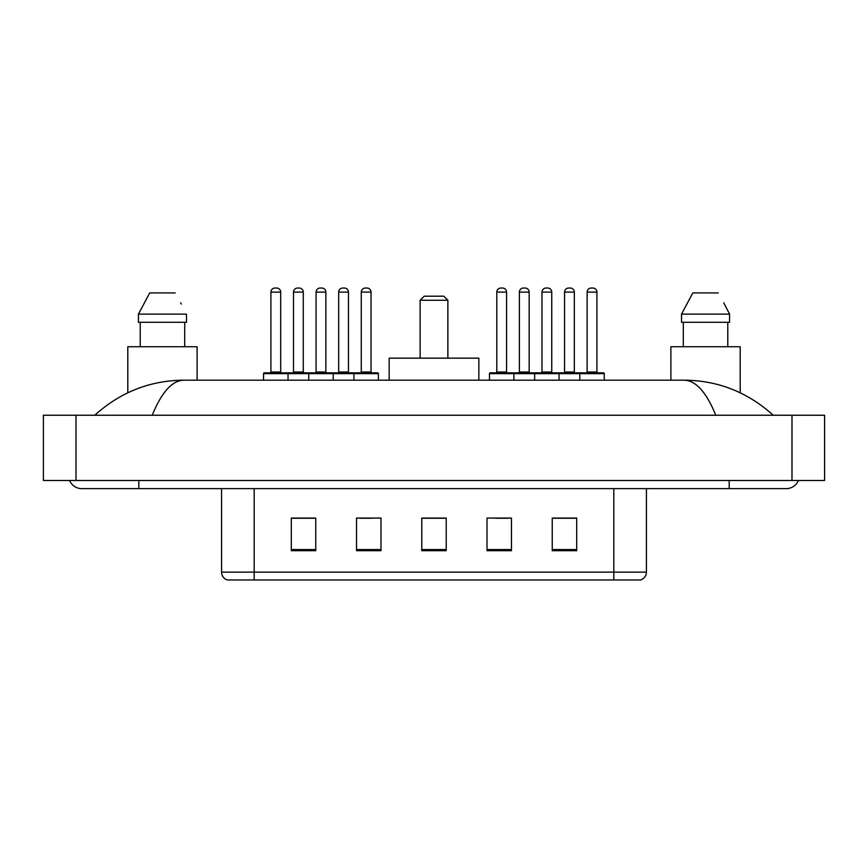 <?xml version="1.0" encoding="UTF-8"?>
<svg xmlns="http://www.w3.org/2000/svg" width="868" height="868" viewBox="0 0 868 868"><rect width="100%" height="100%" fill="white"/><g stroke="black" fill="none" stroke-linecap="round" stroke-linejoin="round"><path stroke-width="1.3" d="M69.635 480.481A13.053 13.053 0 0 0 81.722 488.63A13.053 13.053 0 0 1 69.635 480.481A13.053 13.053 0 0 0 81.722 488.63L786.278 488.63A13.053 13.053 0 0 0 798.365 480.481A13.053 13.053 0 0 1 786.278 488.63A13.053 13.053 0 0 0 798.365 480.481A13.053 13.053 0 0 1 786.278 488.63M715.753 415.24C706.4 392.217 695.886 380.531 684.234 380.184L183.766 380.184C172.114 380.531 161.6 392.217 152.247 415.24M76.015 415.24L824.6 415.24L824.6 480.481L43.4 480.481L43.4 415.24L76.015 415.24L76.015 480.481M684.234 380.184C717.89 380.444 747.565 392.13 773.225 415.24L770.448 412.723M97.552 412.723L94.775 415.24C120.316 392.184 149.98 380.488 183.766 380.184M613.806 579.965L613.806 572.142L646.421 572.142C646.193 576.048 644.24 578.652 640.551 579.965L227.449 579.965A8.159 8.159 0 0 1 221.579 572.142L221.579 488.63M576.699 550.692L576.699 518.077L552.243 518.077L552.243 550.692L576.699 550.692M511.469 550.692L511.469 518.077L487.002 518.077L487.002 550.692L511.469 550.692M315.757 550.692L315.757 518.077L291.301 518.077L291.301 550.692L315.757 550.692M380.998 550.692L380.998 518.077L356.531 518.077L356.531 550.692L380.998 550.692M446.228 550.692L446.228 518.077L421.772 518.077L421.772 550.692L446.228 550.692M552.243 518.239L575.56 518.239M563.332 518.239L552.97 518.239M360.036 518.239L372.274 518.239M314.867 518.239L304.505 518.239M292.277 518.239L315.757 518.239M495.563 518.239L507.802 518.239M446.228 518.239L421.772 518.239M197.112 380.184L197.112 346.744L127.802 346.744L127.802 392.792M184.7 322.288L184.7 346.744L184.7 322.288M138.435 314.129L149.719 292.928L138.435 314.129L138.435 322.288L186.479 322.288L186.479 314.129L138.435 314.129M181.325 304.06L180.674 302.834M140.215 322.288L140.215 346.744M175.184 292.928L149.719 292.928M420.134 300.263L447.866 300.263L443.787 296.194L424.213 296.194L420.134 300.263L420.134 358.159M447.866 300.263L447.866 358.159M478.854 380.184L478.854 358.159L389.146 358.159L389.146 380.184M740.198 392.792L740.198 346.744L670.888 346.744L670.888 380.184M724.411 304.06L729.565 314.129L681.521 314.129L692.816 292.928L681.521 314.129L681.521 322.288L729.565 322.288L729.565 314.129L729.565 322.288M729.565 314.129L723.771 302.834M683.3 322.288L683.3 346.744M727.785 346.744L727.785 322.288M718.281 292.928L692.816 292.928M353.927 380.184L353.927 373.652A0.814 0.814 0 0 1 354.741 372.839L377.569 372.839A0.814 0.814 0 0 1 378.383 373.652L263.568 373.652A0.814 0.814 0 0 1 264.382 372.839L287.221 372.839L264.382 372.839M288.035 380.184L288.035 373.652A0.814 0.814 0 0 0 287.221 372.839M280.7 292.115L270.914 292.115A4.08 4.08 0 0 1 274.982 288.035L276.621 288.035A4.08 4.08 0 0 1 280.7 292.115L280.7 372.025A0.814 0.814 0 0 0 281.514 372.839M270.914 292.115L270.914 372.025A0.814 0.814 0 0 1 270.1 372.839M263.568 373.652L263.568 380.184M308.748 380.184L308.748 373.652A0.814 0.814 0 0 1 309.561 372.839L332.39 372.839A0.814 0.814 0 0 1 333.214 373.652L333.214 380.184M325.869 292.115L316.082 292.115A4.08 4.08 0 0 1 320.162 288.035L321.789 288.035A4.08 4.08 0 0 1 325.869 292.115L325.869 372.025A0.814 0.814 0 0 0 326.683 372.839M316.082 292.115L316.082 372.025A0.814 0.814 0 0 1 315.268 372.839M371.048 292.115L361.262 292.115A4.08 4.08 0 0 1 365.341 288.035L366.969 288.035A4.08 4.08 0 0 1 371.048 292.115L371.048 372.025A0.814 0.814 0 0 0 371.862 372.839M361.262 292.115L361.262 372.025A0.814 0.814 0 0 1 360.448 372.839M378.383 373.652L378.383 380.184M579.802 380.184L579.802 373.652A0.814 0.814 0 0 1 580.616 372.839L603.455 372.839A0.814 0.814 0 0 1 604.269 373.652L489.454 373.652A0.814 0.814 0 0 1 490.268 372.839L513.096 372.839A0.814 0.814 0 0 1 513.91 373.652L513.91 380.184M506.576 292.115L496.789 292.115A4.08 4.08 0 0 1 500.869 288.035L502.496 288.035A4.08 4.08 0 0 1 506.576 292.115L506.576 372.025A0.814 0.814 0 0 0 507.389 372.839M496.789 292.115L496.789 372.025A0.814 0.814 0 0 1 495.975 372.839M489.454 373.652L489.454 380.184M534.623 380.184L534.623 373.652A0.814 0.814 0 0 1 535.437 372.839L558.276 372.839A0.814 0.814 0 0 1 559.09 373.652L559.09 380.184M551.755 292.115L541.968 292.115A4.08 4.08 0 0 1 546.048 288.035L547.675 288.035A4.08 4.08 0 0 1 551.755 292.115L551.755 372.025A0.814 0.814 0 0 0 552.569 372.839M541.968 292.115L541.968 372.025A0.814 0.814 0 0 1 541.155 372.839M596.924 292.115L587.137 292.115A4.08 4.08 0 0 1 591.216 288.035L592.855 288.035A4.08 4.08 0 0 1 596.924 292.115L596.924 372.025A0.814 0.814 0 0 0 597.737 372.839M587.137 292.115L587.137 372.025A0.814 0.814 0 0 1 586.323 372.839M604.269 373.652L604.269 380.184M309.811 372.839L286.972 372.839M293.503 292.115A4.08 4.08 0 0 1 297.572 288.035L299.21 288.035A4.08 4.08 0 0 1 303.279 292.115L293.503 292.115L293.503 372.025A0.814 0.814 0 0 1 292.679 372.839M303.279 292.115L303.279 372.025A0.814 0.814 0 0 0 304.104 372.839M354.979 372.839L332.151 372.839M338.672 292.115A4.08 4.08 0 0 1 342.751 288.035L344.379 288.035A4.08 4.08 0 0 1 348.459 292.115L338.672 292.115L338.672 372.025A0.814 0.814 0 0 1 337.858 372.839M348.459 292.115L348.459 372.025A0.814 0.814 0 0 0 349.272 372.839M535.686 372.839L512.858 372.839M519.379 292.115A4.08 4.08 0 0 1 523.458 288.035L525.086 288.035A4.08 4.08 0 0 1 529.165 292.115L519.379 292.115L519.379 372.025A0.814 0.814 0 0 1 518.565 372.839M529.165 292.115L529.165 372.025A0.814 0.814 0 0 0 529.979 372.839M580.866 372.839L558.026 372.839M564.558 292.115A4.08 4.08 0 0 1 568.627 288.035L570.265 288.035A4.08 4.08 0 0 1 574.334 292.115L564.558 292.115L564.558 372.025A0.814 0.814 0 0 1 563.733 372.839M574.334 292.115L574.334 372.025A0.814 0.814 0 0 0 575.159 372.839M729.196 480.481L729.196 488.63M138.804 480.481L138.804 488.63M791.985 415.24L791.985 480.481M221.579 572.142L254.194 572.142L254.194 579.965M254.194 488.63L254.194 572.142L613.806 572.142L613.806 488.63M446.228 549.553L421.772 549.553M380.998 549.553L356.531 549.553M315.757 549.553L291.301 549.553M511.469 549.553L487.002 549.553M576.699 549.553L552.243 549.553M270.914 372.025L280.7 372.025M316.082 372.025L325.869 372.025M361.262 372.025L371.048 372.025M496.789 372.025L506.576 372.025M541.968 372.025L551.755 372.025M587.137 372.025L596.924 372.025M293.503 372.025L303.279 372.025M338.672 372.025L348.459 372.025M519.379 372.025L529.165 372.025M564.558 372.025L574.334 372.025M646.421 572.142L646.421 488.63"/></g></svg>
